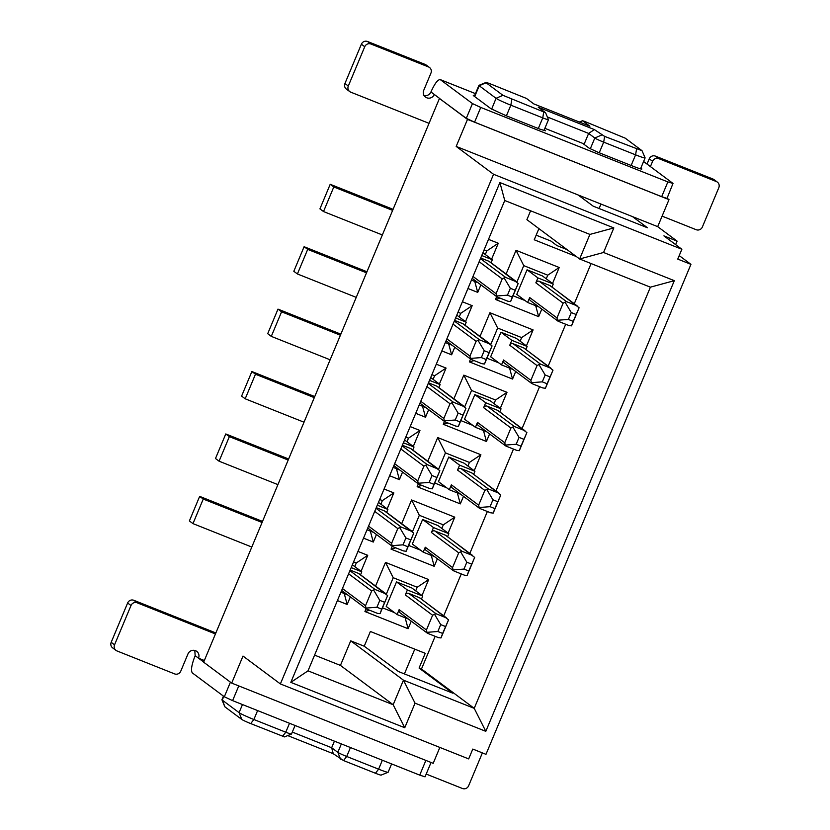 <?xml version="1.0" encoding="UTF-8"?>
<svg xmlns="http://www.w3.org/2000/svg" width="830" height="830" viewBox="0 0 830 830"><rect width="100%" height="100%" fill="white"/><g stroke="black" fill="none" stroke-linecap="round" stroke-linejoin="round"><path stroke-width="1.25" d="M382.35 234.963L323.513 211.546L319.924 208.87L330.205 184.291L393.078 209.326M392.632 210.395L333.795 186.968L330.205 184.291M536.159 235.17L550.819 241.001L556.992 245.607L567.066 249.612M333.795 186.968L323.513 211.546M431.05 762.469L425.043 776.839L419.721 775.116L232.608 700.624L224.328 696.775L192.342 672.923C190.661 670.536 191.595 664.788 195.143 655.669L198.515 658.18L204.346 660.504M116.003 650.388L112.631 647.877A4.804 4.638 -53.3 0 1 111.189 642.306L127.633 602.995A4.804 4.638 -53.3 0 1 133.806 600.287L137.168 602.798A4.804 4.638 126.7 0 0 131.005 605.506L114.55 644.817A4.804 4.638 126.7 0 0 117.02 650.959L174.591 673.887A4.804 4.638 126.7 0 0 180.764 671.179L187.954 653.978A5.872 5.665 126.7 0 1 196.741 651.374A5.872 5.665 126.7 0 1 198.515 658.18L203.692 662.05M679.21 255.599L690.944 264.345L677.747 259.095L681.866 249.259L493.56 174.29L456.189 146.422L467.498 119.396L439.444 98.469L203.641 662.174L231.695 683.1L433.198 763.33L439.848 747.425M439.444 98.469L466.294 118.327L474.584 122.176L661.686 196.669L667.86 181.926L673.005 183.43L643.592 161.508M667.86 181.926L480.746 107.433L472.467 103.584L440.242 79.597L475.455 93.624L440.481 79.732C438.064 79.099 434.879 83.176 430.946 91.964L439.921 98.666M538.909 228.613L534.23 239.777L576.383 256.563M404.407 673.918L414.772 649.143M599.094 208.506L600.951 204.066M425.24 653.314L370.377 631.474L364.225 646.217L398.514 671.574L452.744 693.164L419.077 668.057L425.24 653.314M137.168 602.798L215.447 633.964M282.605 736.283L285.779 732.205A8.01 0.529 22.7 0 0 291.455 734.073L284.493 736.905L250.702 723.584A8.01 0.529 22.7 0 1 241.821 719.465L239.082 712.638L222.243 700.084A13.342 0.872 -157.3 0 1 221.932 699.773A13.342 0.872 -157.3 0 1 221.932 699.711L223.436 696.111M231.695 683.1L243.003 656.063L280.374 683.93L468.67 758.911L472.789 749.075L485.975 754.335L690.944 264.345M493.56 174.29L280.374 683.93M467.498 119.396L669.001 199.625L667.092 198.204M673.005 183.43L667.009 198.391L661.686 196.669M491.64 109.145L496.06 98.314L479.221 85.76A13.342 0.872 -157.3 0 1 478.91 85.386A13.342 0.872 -157.3 0 1 478.952 85.345L485.913 82.502A8.01 0.529 -157.3 0 1 491.588 84.37L526.459 98.438L533.752 103.885L589.881 126.233L582.536 120.713L579.309 122.02M434.318 94.475A5.872 5.665 -53.3 0 1 425.531 97.089A5.872 5.665 -53.3 0 1 423.757 90.273L430.957 73.071A4.804 4.638 -53.3 0 0 429.515 67.5L426.143 64.999A4.804 4.638 -53.3 0 0 425.126 64.418L367.555 41.5A4.804 4.638 -53.3 0 0 361.382 44.208L344.938 83.519A4.804 4.638 -53.3 0 0 346.38 89.09L349.752 91.601A4.804 4.638 -53.3 0 1 348.299 86.03L344.938 83.519M348.299 86.03L364.744 46.719A4.804 4.638 -53.3 0 1 370.917 44.011L428.488 66.929A4.804 4.638 -53.3 0 1 429.515 67.5M429.048 123.338L350.768 92.172A4.804 4.638 -53.3 0 1 349.752 91.601M544.231 129.843L545.518 130.798L540.008 129.19L505.698 115.536L490.904 108.668L473.619 95.782A13.342 0.872 -157.3 0 1 473.297 95.398A13.342 0.872 -157.3 0 1 474.646 95.554M669.001 199.625L657.692 226.652L632.502 216.62L647.431 227.752L593.211 206.172L578.012 194.925L456.189 146.422M356.236 297.379L297.41 273.962L293.82 271.286L304.102 246.707L366.964 271.742M366.518 272.811L307.691 249.384L304.102 246.707M330.132 359.795L271.296 336.378L267.706 333.691L277.988 309.123L340.86 334.158M340.414 335.227L281.577 311.8L277.988 309.123M304.019 422.211L245.192 398.794L241.603 396.107L251.874 371.539L314.746 396.574M314.3 397.643L255.474 374.216L251.874 371.539M277.915 484.627L219.079 461.2L215.489 458.523L225.77 433.955L288.643 458.99M288.197 460.059L229.36 436.632L225.77 433.955M251.801 547.043L192.975 523.616L189.385 520.939L199.657 496.371L262.529 521.406M262.083 522.475L203.257 499.048L199.657 496.371M314.591 655.119L340.435 665.411L393.171 704.743L308.013 670.837L504.754 200.507L589.912 234.413L613.837 227.918L603.566 252.486L674.323 280.665L485.809 731.334L415.042 703.155L404.76 727.723L290.822 682.364L499.899 182.548L613.837 227.918M364.225 646.217L350.717 640.843L340.435 665.411M674.323 280.665L650.398 287.17L474.221 708.343L421.474 669.011L419.077 668.057M421.474 669.011L435.148 636.33M443.76 615.736L461.262 573.914M469.873 553.32L487.366 511.498M495.977 490.904L513.48 449.082M522.091 428.498L539.583 386.666M548.194 366.082L565.697 324.25M574.308 303.666L591.085 263.546M530.598 210.799L526.894 219.66L579.63 258.991L589.912 234.413M496.662 296.611L495.479 299.454L538.649 316.645L541.814 309.102M552.531 283.476L559.213 267.499L516.032 250.307L506.124 273.993M444.444 421.443L443.262 424.286L486.432 441.477L489.596 433.934M500.314 408.298L506.995 392.331L463.814 375.139L453.906 398.825M439.381 384.041L446.063 368.074L436.29 364.183M415.737 413.33L425.51 417.22L428.664 409.667M526.417 345.892L533.099 329.915L489.928 312.723L480.02 336.409M470.558 359.027L469.365 361.87L512.546 379.061L515.7 371.518M465.495 321.625L472.177 305.658L462.403 301.767M441.84 350.914L451.613 354.804L454.767 347.251M392.227 546.275L391.044 549.118L434.215 566.309L437.379 558.766M448.096 533.13L454.778 517.163L411.597 499.971L401.689 523.657M387.164 508.873L393.845 492.896L384.072 489.005M363.519 538.151L373.293 542.042L376.447 534.499M474.2 470.714L480.881 454.747L437.711 437.555L427.803 461.241M418.341 483.859L417.148 486.702L460.328 503.893L463.482 496.35M389.623 475.735L399.396 479.636L402.55 472.083M413.278 446.457L419.959 430.49L410.186 426.589M421.982 595.546L428.664 579.579L385.494 562.387L375.585 586.073M366.123 608.691L364.93 611.534L408.111 628.725L411.265 621.172M361.06 571.289L367.742 555.312L357.969 551.421M337.405 600.567L347.179 604.458L350.333 596.915M467.954 288.498L477.727 292.388L480.881 284.835M491.599 259.209L498.28 243.242L488.507 239.351M632.502 216.62L578.012 194.925M579.558 122.124L582.587 120.796L584.424 121.325L625.208 138.154L642.036 150.707L645.097 157.845A13.342 0.872 -157.3 0 1 645.097 157.907A13.342 0.872 -157.3 0 1 635.593 154.847L603.69 142.148A8.01 0.529 -157.3 0 1 594.809 138.019L588.636 133.423L594.373 129.584L538.234 107.226L545.59 112.735L548.464 119.676A8.01 0.529 -157.3 0 1 548.464 119.717A8.01 0.529 -157.3 0 1 542.758 117.881L510.855 105.182A13.342 0.872 22.7 0 1 496.06 98.314L502.907 95.305L486.079 82.751A8.01 0.529 -157.3 0 1 485.913 82.502M681.866 249.259L663.907 235.876L677.104 241.125L657.692 226.652M677.104 241.125L675.641 244.622M426.205 774.068L462.445 788.5A4.804 4.638 -53.3 0 0 468.618 785.792L482.375 752.903M292.305 732.081L331.658 747.747L333.276 753.733L343.537 760.55L346.712 756.472L350.447 747.54M334.417 741.159L331.658 747.747L337.831 752.343A8.01 0.529 22.7 0 0 346.712 756.472L378.615 769.171A13.342 0.872 22.7 0 0 388.077 772.274A13.342 0.872 22.7 0 0 388.129 772.232L391.594 763.922M133.806 600.287L215.862 632.958M195.143 655.669L194.811 650.45M221.932 699.773L224.806 706.724A8.01 0.529 22.7 0 0 224.992 706.911L222.243 700.084L223.799 696.38M343.537 760.55L375.44 773.249A8.01 0.529 22.7 0 0 381.115 775.106L388.077 772.274M287.72 735.588L333.276 753.733M241.821 719.465L224.992 706.911M242.464 704.546L239.082 712.638A13.342 0.872 22.7 0 0 253.876 719.506L257.611 710.573M289.514 723.283L285.779 732.205L253.876 719.506L250.702 723.584M291.455 734.073A8.01 0.529 22.7 0 0 291.486 734.042L295.065 725.493M545.528 112.672L502.907 95.305M642.036 150.707L604.624 136.39L594.373 129.584M544.864 128.318L582.774 143.414L589.176 148.186L598.057 152.305L632.356 165.959C639.453 168.729 642.513 169.621 641.549 168.646L641.86 169.019M640.833 168.117L641.372 169.061M430.946 91.964C429.266 95.128 426.745 96.228 423.414 95.274M650.398 287.17L579.63 258.991L603.566 252.486M307.691 249.384L297.41 273.962M281.577 311.8L271.296 336.378M255.474 374.216L245.192 398.794M229.36 436.632L219.079 461.2M203.257 499.048L192.975 523.616M350.717 640.843L403.453 680.175L393.171 704.743L404.76 727.723M485.809 731.334L474.221 708.343L403.453 680.175L415.042 703.155M546.244 278.787L547.748 275.187L559.213 267.499M538.649 316.645L535.692 305.689M513.075 295.771L525.017 300.533M500.189 298.167L495.479 299.454M547.748 275.187L523.761 265.631L516.903 282.034M523.761 265.631L516.032 250.307M486.432 441.477L483.475 430.521M460.858 420.603L472.799 425.365M447.972 422.999L443.262 424.286M494.026 403.619L495.531 400.008L471.544 390.463L464.686 406.856M471.544 390.463L463.814 375.139M495.531 400.008L506.995 392.331M433.094 379.352L434.598 375.751L431.901 374.672M434.598 375.751L446.063 368.074M425.51 417.22L422.543 406.264M520.13 341.203L521.645 337.592L497.658 328.047L489.928 312.723M521.645 337.592L533.099 329.915M512.546 379.061L509.579 368.105M486.961 358.187L498.913 362.949M474.086 360.583L469.365 361.87M497.658 328.047L490.789 344.45M459.208 316.936L460.712 313.335L458.004 312.256M460.712 313.335L472.177 305.658M451.613 354.804L448.657 343.848M434.215 566.309L431.258 555.353M408.64 545.435L420.582 550.197M395.754 547.831L391.044 549.118M441.809 528.44L443.313 524.84L419.326 515.295L412.469 531.688M419.326 515.295L411.597 499.971M443.313 524.84L454.778 517.163M380.877 504.184L382.381 500.583L379.684 499.504M382.381 500.583L393.845 492.896M373.293 542.042L370.325 531.086M467.913 466.024L469.427 462.424L445.44 452.879L437.711 437.555M469.427 462.424L480.881 454.747M460.328 503.893L457.361 492.937M434.744 483.019L446.696 487.781M421.868 485.415L417.148 486.702M445.44 452.879L438.572 469.272M399.396 479.636L396.439 468.67M406.99 441.768L408.495 438.167L405.787 437.088M408.495 438.167L419.959 430.49M415.695 590.856L417.21 587.256L393.213 577.711L385.494 562.387M417.21 587.256L428.664 579.579M408.111 628.725L405.144 617.769M382.526 607.851L394.478 612.602M369.651 610.247L364.93 611.534M393.213 577.711L386.355 594.104M354.773 566.6L356.278 562.999L353.57 561.92M356.278 562.999L367.742 555.312M347.179 604.458L344.222 593.502M477.727 292.388L474.76 281.432M485.311 254.52L486.816 250.919L484.118 249.851M486.816 250.919L498.28 243.242M584.061 144.368L588.636 133.423L547.343 116.978M647.037 164.07L649.236 158.821A4.804 4.638 -53.3 0 1 655.41 156.113L712.98 179.041A4.804 4.638 -53.3 0 1 713.997 179.612L717.369 182.123A4.804 4.638 126.7 0 1 718.811 187.694L702.367 227.005A4.804 4.638 126.7 0 1 696.194 229.713L662.091 216.132M717.369 182.123A4.804 4.638 126.7 0 0 716.342 181.552L658.771 158.623A4.804 4.638 126.7 0 0 652.608 161.331L650.409 166.581M308.013 670.837L290.822 682.364M504.754 200.507L499.899 182.548M539.002 307.007L527.641 302.483L516.768 294.38L527.05 269.802L542.405 275.923L553.268 284.026L552.012 287.035M474.833 394.634L490.188 400.755L501.05 408.848L485.695 402.737L474.833 394.634L464.551 419.212L475.424 427.315L486.785 431.839M500.947 332.218L516.291 338.339L527.164 346.442L511.809 340.321L500.947 332.218L490.665 356.796L501.528 364.899L512.899 369.423M422.615 519.466L437.97 525.577L448.833 533.68L433.478 527.569L422.615 519.466L412.334 544.044L423.207 552.147L434.567 556.671M448.729 457.05L464.074 463.161L474.947 471.264L459.592 465.153L448.729 457.05L438.448 481.628L449.31 489.731L460.681 494.255M396.512 581.882L411.856 587.993L422.729 596.096L407.374 589.985L396.512 581.882L386.23 606.46L397.093 614.563L408.464 619.087M553.268 284.026L537.913 277.905L535.858 282.823A2.666 2.573 -53.3 0 1 539.293 281.318L566.579 301.674L577.13 305.876L549.844 285.52A2.666 2.573 -53.3 0 1 550.414 285.842L579.101 307.764L571.538 325.858L573.188 321.345L568.394 319.436L571.268 312.557L565.043 302.162L563.145 303.168L556.982 317.921L557.47 320.256L568.394 319.436M537.913 277.905L527.05 269.802M557.833 321.054L530.495 300.668A2.666 2.573 -53.3 0 1 529.696 297.565L527.641 302.483M485.695 402.737L483.641 407.655A2.666 2.573 -53.3 0 1 487.065 406.15L514.361 426.506L524.913 430.708L497.627 410.352A2.666 2.573 -53.3 0 1 498.197 410.674L526.884 432.596L519.321 450.69L520.97 446.177L516.177 444.268L519.051 437.379L512.826 426.994L510.927 428L504.764 442.743L505.252 445.088L516.177 444.268M501.05 408.848L499.795 411.867M505.615 445.886L478.277 425.489A2.666 2.573 -53.3 0 1 477.478 422.397L475.424 427.315M429.515 380.368L440.118 384.591L430.697 377.557M428.488 382.827L436.694 386.095L465.962 408.329L458.388 426.433L460.038 421.91L455.245 420.001L458.119 413.122L451.894 402.737L450.005 403.743L443.832 418.486L444.33 420.831L455.245 420.001M440.118 384.591L438.863 387.6M419.243 404.947L425.863 407.582M511.809 340.321L509.755 345.239A2.666 2.573 -53.3 0 1 513.179 343.734L540.465 364.09L551.016 368.292L523.73 347.936A2.666 2.573 -53.3 0 1 524.301 348.258L552.998 370.18L545.424 388.274L547.084 383.761L542.28 381.852L545.165 374.963L538.929 364.577L537.041 365.584L530.868 380.327L531.366 382.671L542.28 381.852M527.164 346.442L525.898 349.451M531.729 383.47L504.391 363.073A2.666 2.573 -53.3 0 1 503.582 359.981L501.528 364.899M455.629 317.952L466.232 322.175L456.801 315.151M454.601 320.411L462.808 323.679L492.065 345.913L484.492 364.017L486.152 359.494L481.348 357.585L484.232 350.706L478.007 340.321L476.109 341.327L469.946 356.07L470.434 358.415L481.348 357.585M466.232 322.175L464.966 325.194M445.347 342.531L451.966 345.166M433.478 527.569L431.424 532.487A2.666 2.573 -53.3 0 1 434.847 530.982L462.134 551.327L472.695 555.529L445.409 535.184A2.666 2.573 -53.3 0 1 445.969 535.506L474.667 557.418L467.103 575.522L468.753 571.009L463.96 569.09L466.834 562.211L460.608 551.826L458.71 552.832L452.547 567.575L453.035 569.92L463.96 569.09M448.833 533.68L447.577 536.699M453.398 570.708L426.06 550.321A2.666 2.573 -53.3 0 1 425.261 547.229L423.207 552.147M377.297 505.2L387.901 509.423L378.48 502.389M376.27 507.659L384.477 510.927L413.745 533.161L406.171 551.255L407.821 546.742L403.027 544.833L405.901 537.954L399.676 527.569L397.778 528.575L391.615 543.318L392.102 545.663L403.027 544.833M387.901 509.423L386.645 512.432M367.026 529.779L373.645 532.414M459.592 465.153L457.538 470.071A2.666 2.573 -53.3 0 1 460.961 468.566L488.248 488.912L498.799 493.124L471.513 472.768A2.666 2.573 -53.3 0 1 472.083 473.09L500.781 495.012L493.207 513.106L494.867 508.593L490.063 506.684L492.937 499.795L486.712 489.41L484.824 490.416L478.651 505.159L479.149 507.504L490.063 506.684M474.947 471.264L473.681 474.283M479.512 508.302L452.174 487.905A2.666 2.573 -53.3 0 1 451.364 484.813L449.31 489.731M403.411 442.784L414.014 447.007L404.584 439.973M402.384 445.243L410.591 448.511L439.848 470.745L432.274 488.839L433.934 484.326L429.131 482.417L432.015 475.538L425.79 465.153L423.891 466.159L417.729 480.902L418.216 483.247L429.131 482.417M414.014 447.007L412.749 450.016M393.13 467.363L399.749 469.998M407.374 589.985L405.32 594.903A2.666 2.573 -53.3 0 1 408.744 593.398L436.03 613.744L446.582 617.945L419.295 597.6A2.666 2.573 -53.3 0 1 419.866 597.922L448.563 619.834L440.989 637.938L442.639 633.425L437.846 631.505L440.72 624.627L434.495 614.241L432.606 615.248L426.433 629.991L426.931 632.336L437.846 631.505M422.729 596.096L421.464 599.115M427.294 633.124L399.956 612.737A2.666 2.573 -53.3 0 1 399.147 609.645L397.093 614.563M386.272 594.052L358.934 573.654A2.666 2.573 126.7 0 0 358.373 573.343L387.631 595.577L380.057 613.671L381.717 609.158L376.913 607.249L379.798 600.37L373.573 589.974L371.674 590.991L365.511 605.734L365.999 608.079L376.913 607.249M351.194 567.616L361.797 571.839L352.366 564.805M361.797 571.839L360.531 574.848M340.912 592.195L347.531 594.83M481.732 255.536L492.335 259.759L482.915 252.735M480.705 257.995L488.912 261.263L518.179 283.497L510.606 301.601L512.255 297.088L507.462 295.169L510.336 288.29L504.111 277.905L502.223 278.911L496.05 293.654L496.548 295.999L507.462 295.169M492.335 259.759L491.08 262.778M471.461 280.115L478.08 282.75M579.101 307.764L573.188 321.345M558.351 321.324L557.47 320.256L558.351 321.324L568.903 325.526L571.538 325.858M549.844 285.52L539.293 281.318M566.579 301.674L565.043 302.162M497.627 410.352L487.065 406.15M526.884 432.596L520.97 446.177M506.134 446.156L505.252 445.088L506.134 446.156L516.685 450.358L519.321 450.69M514.361 426.506L512.826 426.994M436.694 386.095A2.666 2.573 -53.3 0 1 437.265 386.417L464.603 406.804L453.429 402.239L451.894 402.737M465.962 408.329L460.038 421.91M445.202 421.899L444.33 420.831L445.202 421.899L455.763 426.101L458.388 426.433M523.73 347.936L513.179 343.734M552.998 370.18L547.084 383.761M532.238 383.74L531.366 382.671L532.238 383.74L542.799 387.942L545.424 388.274M540.465 364.09L538.929 364.577M462.808 323.679A2.666 2.573 -53.3 0 1 463.368 324.001L490.717 344.388L479.533 339.823L478.007 340.321M492.065 345.913L486.152 359.494M471.315 359.483L470.434 358.415L471.315 359.483L481.867 363.685L484.492 364.017M445.409 535.184L434.847 530.982M474.667 557.418L468.753 571.009M453.917 570.988L453.035 569.92L453.917 570.988L464.468 575.19L467.103 575.522M462.134 551.327L460.608 551.826M384.477 510.927A2.666 2.573 -53.3 0 1 385.047 511.239L412.386 531.636L401.212 527.071L399.676 527.558M413.745 533.161L407.821 546.742M392.984 546.731L392.102 545.663L392.984 546.731L403.536 550.933L406.171 551.255M471.513 472.768L460.961 468.566M500.781 495.012L494.867 508.593M480.02 508.572L479.149 507.504L480.02 508.572L490.582 512.774L493.207 513.106M488.248 488.912L486.712 489.41M410.591 448.511A2.666 2.573 -53.3 0 1 411.151 448.823L438.499 469.22L427.315 464.655L425.79 465.153M439.848 470.745L433.934 484.326M419.098 484.315L418.216 483.247L419.098 484.315L429.65 488.517L432.274 488.839M419.295 597.6L408.744 593.398M448.563 619.834L442.639 633.425M427.803 633.404L426.931 632.336L427.803 633.404L438.365 637.606L440.989 637.938M436.03 613.744L434.495 614.241M373.573 589.974L375.098 589.487L386.282 594.041M387.631 595.577L381.717 609.158M366.881 609.147L365.999 608.079L366.881 609.147L377.432 613.349L380.057 613.671M350.167 570.075L358.373 573.343M488.912 261.263A2.666 2.573 -53.3 0 1 489.482 261.585L516.82 281.972L505.646 277.407L504.111 277.905M518.179 283.497L512.255 297.088M497.419 297.067L496.548 295.999L497.419 297.067L507.981 301.269L510.606 301.601M576.062 314.466L571.268 312.557M523.844 439.298L519.051 437.379M462.922 415.031L458.119 413.122M549.958 376.882L545.165 374.963M489.026 352.615L484.232 350.706M471.627 564.12L466.834 562.211M410.705 539.863L405.901 537.954M497.741 501.704L492.937 499.795M436.808 477.447L432.015 475.538M445.523 626.536L440.72 624.627M384.591 602.279L379.798 600.37M515.139 290.199L510.336 288.29M230.439 682.156L224.328 696.775M486.079 82.751L479.221 85.76L474.802 96.322A13.342 0.872 -157.3 0 1 474.729 96.27M472.467 103.584L466.294 118.327M419.721 775.116L425.873 760.415M238.77 685.912L232.608 700.624M127.633 602.995L131.005 605.506M114.55 644.817L111.189 642.306M480.746 107.433L474.584 122.176M428.488 66.929L425.126 64.418M370.917 44.011L367.555 41.5M364.744 46.719L361.382 44.208M636.527 149.099L635.593 154.847L631.142 165.481M599.239 152.772L603.69 142.148L604.624 136.39M601.667 135.02L594.809 138.019L590.286 148.84M340.57 759.17L337.831 752.343L341.358 743.919M375.44 773.249L378.615 769.171L382.35 760.239M511.788 99.424L510.855 105.182L506.404 115.816M543.692 112.133L542.758 117.881L538.307 128.515M712.98 179.041L716.342 181.552M658.771 158.623L655.41 156.113M649.236 158.821L652.608 161.331M535.858 282.823L563.145 303.168M529.696 297.565L556.982 317.921M477.478 422.397L504.764 442.743M483.641 407.655L510.927 428M450.005 403.743L426.931 386.541M443.832 418.486L420.769 401.284M503.582 359.981L530.868 380.327M509.755 345.239L537.041 365.584M476.109 341.327L453.045 324.125M469.946 356.07L446.882 338.868M425.261 547.229L452.547 567.575M431.424 532.487L458.71 552.832M397.778 528.575L374.714 511.373M391.615 543.318L368.551 526.116M451.364 484.813L478.651 505.159M457.538 470.071L484.824 490.416M423.891 466.159L400.828 448.957M417.729 480.902L394.665 463.7M399.147 609.645L426.433 629.991M405.32 594.903L432.606 615.248M371.674 590.991L348.61 573.789M365.511 605.734L342.437 588.532M502.223 278.911L479.159 261.709M496.05 293.654L472.986 276.452M453.429 402.239L428.228 383.45M479.533 339.823L454.342 321.034M401.212 527.071L376.011 508.282M427.315 464.655L402.125 445.866M375.098 589.487L349.907 570.698M505.646 277.407L480.446 258.618M478.91 85.386L474.335 96.311M645.097 157.907L640.511 168.864M543.899 130.632L548.464 119.717M444.693 421.619L419.97 403.193M470.797 359.203L446.084 340.777M392.476 546.451L367.752 528.025M418.579 484.035L393.866 465.609M366.362 608.867L341.649 590.431M496.911 296.787L472.187 278.361"/></g></svg>
